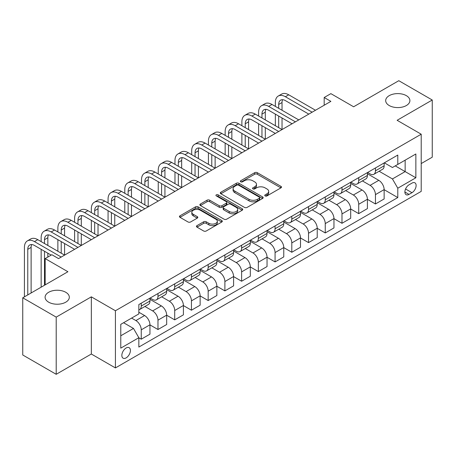 <?xml version="1.0" encoding="UTF-8"?>
<svg xmlns="http://www.w3.org/2000/svg" width="455" height="455" viewBox="0 0 455 455"><rect width="100%" height="100%" fill="white"/><g stroke="black" fill="none" stroke-linecap="round" stroke-linejoin="round"><path stroke-width="0.68" d="M265.14 195.923A1.302 0.751 0 0 0 266.983 195.923L280.94 187.864A1.86 1.075 0 0 0 281.48 187.107A1.86 1.075 0 0 0 280.94 186.345L257.291 172.695A1.86 1.075 0 0 0 254.663 172.695L240.712 180.754A1.302 0.751 0 0 0 240.331 181.283A1.302 0.751 0 0 0 240.712 181.818A1.302 0.751 0 0 0 242.549 181.818L244.352 180.771A5.943 3.43 0 0 1 252.764 180.771L254.732 181.909A5.943 3.43 0 0 1 256.472 184.338A5.943 3.43 0 0 1 254.732 186.766L252.923 187.807A1.302 0.751 0 0 0 252.548 188.336A1.302 0.751 0 0 0 252.923 188.87A1.302 0.751 0 0 0 254.766 188.87L256.569 187.824A5.943 3.43 0 0 1 264.981 187.824L266.949 188.962A5.943 3.43 0 0 1 268.689 191.39A5.943 3.43 0 0 1 266.949 193.819L265.14 194.859A1.302 0.751 0 0 0 264.759 195.388A1.302 0.751 0 0 0 265.14 195.923L265.14 194.859M65.776 292.286A12.114 6.996 0 0 0 52.575 290.768A12.114 6.996 0 0 0 45.096 297.229A12.114 6.996 0 0 0 48.645 302.171A12.114 6.996 0 0 0 61.846 303.69A12.114 6.996 0 0 0 69.319 297.229A12.114 6.996 0 0 0 65.776 292.286M406.355 95.652A12.114 6.996 0 0 0 393.154 94.134A12.114 6.996 0 0 0 385.681 100.595A12.114 6.996 0 0 0 389.224 105.543A12.114 6.996 0 0 0 402.425 107.056A12.114 6.996 0 0 0 409.904 100.595A12.114 6.996 0 0 0 406.355 95.652M126.126 357.88A6.057 3.498 120 0 0 130.084 352.545A6.057 3.498 120 0 0 129.157 347.688A6.057 3.498 120 0 0 126.126 347.99A6.057 3.498 120 0 0 122.173 353.33A6.057 3.498 120 0 0 123.1 358.182A6.057 3.498 120 0 0 126.126 357.88M196.998 225.629A1.86 1.075 0 0 0 196.458 226.391A1.86 1.075 0 0 0 196.998 227.147L203.635 230.981A1.86 1.075 0 0 0 206.263 230.981L221.761 222.029A1.86 1.075 0 0 0 222.307 221.272A1.86 1.075 0 0 0 221.761 220.51L198.118 206.86A1.86 1.075 0 0 0 195.491 206.86L179.992 215.812A1.86 1.075 0 0 0 179.446 216.569A1.86 1.075 0 0 0 179.992 217.325L188 221.955A1.86 1.075 0 0 0 190.628 221.955L197.265 218.121A1.86 1.075 0 0 0 197.806 217.365A1.86 1.075 0 0 0 197.265 216.608L193.29 214.311A4.971 2.866 0 0 1 191.834 212.286A4.971 2.866 0 0 1 194.899 209.636A4.971 2.866 0 0 1 200.319 210.255L215.88 219.242A4.971 2.866 0 0 1 217.336 221.272A4.971 2.866 0 0 1 214.271 223.923A4.971 2.866 0 0 1 208.856 223.297L206.263 221.801A1.86 1.075 0 0 0 203.635 221.801L196.998 225.629L196.998 227.147M421.211 163.567L432.25 157.191L432.25 100.015L398.796 80.7L353.626 106.777L330.876 93.645L324.188 97.506L330.876 101.368L58.547 258.599L51.859 254.732L45.164 258.599L45.164 284.864M56.204 317.124L56.204 374.3L91.336 354.018L91.336 296.842L56.204 317.124L22.75 297.809L67.914 271.732L45.164 258.599M91.336 296.842L115.422 310.748L421.211 134.208L421.211 191.379L115.422 367.924L115.422 310.748M432.25 100.015L397.124 120.296L421.211 134.208M244.489 207.395A1.86 1.075 0 0 0 247.111 207.395L262.615 198.443A1.86 1.075 0 0 0 263.155 197.686A1.86 1.075 0 0 0 262.615 196.924L238.972 183.274A1.86 1.075 0 0 0 236.344 183.274L220.84 192.226A1.86 1.075 0 0 0 220.3 192.983A1.86 1.075 0 0 0 220.84 193.739L244.489 207.395M216.83 196.202A1.302 0.751 0 0 1 218.15 196.384L242.162 210.25L226.687 219.185A1.86 1.075 0 0 1 224.059 219.185L200.416 205.535L207.048 201.736L207.048 200.189L200.416 204.016A1.86 1.075 0 0 0 199.87 204.778A1.86 1.075 0 0 0 200.416 205.535L200.416 204.016M207.048 201.736A1.86 1.075 0 0 1 209.675 201.736L209.675 200.189A1.86 1.075 0 0 0 207.048 200.189M209.675 200.189L219.264 205.723A1.86 1.075 0 0 0 221.892 205.723L226.294 203.186A1.86 1.075 0 0 0 226.835 202.424A1.86 1.075 0 0 0 226.294 201.667L216.313 195.9A1.302 0.751 0 0 1 215.932 195.371A1.302 0.751 0 0 1 216.734 194.677A1.302 0.751 0 0 1 218.15 194.842L242.185 208.72A1.86 1.075 0 0 1 242.731 209.476A1.86 1.075 0 0 1 242.185 210.238L242.185 208.72M56.204 374.3L22.75 354.985L22.75 297.809M411.974 183.115L409.034 184.815A5.869 3.39 120 0 0 405.2 189.985A5.869 3.39 120 0 0 406.099 194.683A5.869 3.39 120 0 0 409.034 194.393L411.974 192.692A5.869 3.39 120 0 0 415.807 187.523A5.869 3.39 120 0 0 414.909 182.825A5.869 3.39 120 0 0 411.974 183.115M384.338 162.833L392.438 167.508L397.789 164.414L397.789 155.064L138.843 304.571L138.843 313.916L120.774 324.347L120.774 348.143L138.843 337.712L138.843 347.063L397.789 197.561L397.789 188.211L392.438 178.94L379.129 171.256M397.789 164.414L415.859 153.983L415.859 177.78L397.789 188.211M91.336 354.018L115.422 367.924M324.188 97.506L324.188 105.23M395.247 165.882L405.149 171.603L405.149 160.166L415.859 153.983M392.438 178.94L405.149 171.603L415.859 177.78M120.774 335.784L133.491 328.442L123.584 322.726M138.843 337.792L141.249 339.185L141.249 329.835A7.57 4.368 -120 0 0 135.897 320.565L131.614 318.09M141.249 339.185L149.951 334.163L149.951 324.813A7.57 4.368 -120 0 0 144.599 315.542L138.843 312.221M149.951 324.887L157.976 329.522L157.976 320.178A7.57 4.368 -120 0 0 152.624 310.907L144.94 306.465M157.976 329.522L166.678 324.5L166.678 315.156A7.57 4.368 -120 0 0 161.326 305.885L149.951 299.316M166.678 315.23L174.709 319.865L174.709 310.52A7.57 4.368 -120 0 0 169.351 301.244L161.667 296.808M174.709 319.865L183.405 314.843L183.405 305.498A7.57 4.368 -120 0 0 178.053 296.222L166.678 289.659M183.405 305.572L191.436 310.208L191.436 300.863A7.57 4.368 -120 0 0 186.084 291.587L178.394 287.15M191.436 310.208L200.132 305.186L200.132 295.841A7.57 4.368 -120 0 0 194.78 286.565L183.405 280.001M200.132 295.915L208.162 300.55L208.162 291.206A7.57 4.368 -120 0 0 202.811 281.929L195.121 277.493M208.162 300.55L216.859 295.528L216.859 286.184A7.57 4.368 -120 0 0 211.507 276.907L200.132 270.344M216.859 286.258L224.889 290.893L224.889 281.543A7.57 4.368 -120 0 0 219.537 272.272L211.854 267.836M224.889 290.893L233.591 285.871L233.591 276.521A7.57 4.368 -120 0 0 228.234 267.25L216.859 260.687M233.591 276.6L241.616 281.236L241.616 271.885A7.57 4.368 -120 0 0 236.264 262.615L228.581 258.178M241.616 281.236L250.318 276.213L250.318 266.863A7.57 4.368 -120 0 0 244.966 257.593L233.591 251.029M250.318 266.943L258.349 271.578L258.349 262.228A7.57 4.368 -120 0 0 252.991 252.957L245.308 248.521M258.349 271.578L267.045 266.556L267.045 257.206A7.57 4.368 -120 0 0 261.693 247.935L250.318 241.366M267.045 257.285L275.076 261.921L275.076 252.57A7.57 4.368 -120 0 0 269.724 243.3L262.034 238.864M275.076 261.921L283.772 256.899L283.772 247.548A7.57 4.368 -120 0 0 278.42 238.278L267.045 231.709M283.772 247.628L291.803 252.263L291.803 242.913A7.57 4.368 -120 0 0 286.451 233.642L278.761 229.206M291.803 252.263L300.499 247.241L300.499 237.891A7.57 4.368 -120 0 0 295.147 228.62L283.772 222.051M300.499 237.971L308.53 242.606L308.53 233.256A7.57 4.368 -120 0 0 303.178 223.985L295.494 219.549M308.53 242.606L317.226 237.584L317.226 228.234A7.57 4.368 -120 0 0 311.874 218.963L300.499 212.394M317.226 228.313L325.257 232.949L325.257 223.598A7.57 4.368 -120 0 0 319.905 214.328L312.221 209.892M325.257 232.949L333.959 227.927L333.959 218.576A7.57 4.368 -120 0 0 328.601 209.306L317.226 202.737M333.959 218.656L341.984 223.291L341.984 213.941A7.57 4.368 -120 0 0 336.632 204.67L328.948 200.234M341.984 223.291L350.686 218.269L350.686 208.919A7.57 4.368 -120 0 0 345.334 199.648L333.959 193.079M350.686 208.999L358.716 213.634L358.716 204.284A7.57 4.368 -120 0 0 353.359 195.013L345.675 190.571M358.716 213.634L367.412 208.612L367.412 199.262A7.57 4.368 -120 0 0 362.061 189.991L350.686 183.422M367.412 199.335L375.443 203.976L375.443 194.626A7.57 4.368 -120 0 0 370.091 185.356L362.402 180.914M375.443 203.976L384.139 198.954L384.139 189.604A7.57 4.368 -120 0 0 378.787 180.334L367.412 173.764M367.612 172.49L370.091 173.918A7.57 4.368 -120 0 0 373.873 174.293A7.57 4.368 -120 0 0 375.443 170.83L375.443 167.969M350.885 182.148L353.359 183.575A7.57 4.368 -120 0 0 357.147 183.951A7.57 4.368 -120 0 0 358.716 180.487L358.716 177.626M334.158 191.805L336.632 193.233A7.57 4.368 -120 0 0 340.42 193.608A7.57 4.368 -120 0 0 341.984 190.144L341.984 187.284M317.431 201.463L319.905 202.89A7.57 4.368 -120 0 0 323.693 203.266A7.57 4.368 -120 0 0 325.257 199.802L325.257 196.941M300.704 211.12L303.178 212.548A7.57 4.368 -120 0 0 306.96 212.923A7.57 4.368 -120 0 0 308.53 209.459L308.53 206.598M283.971 220.777L286.451 222.205A7.57 4.368 -120 0 0 290.233 222.58A7.57 4.368 -120 0 0 291.803 219.117L291.803 216.256M267.244 230.435L269.724 231.868A7.57 4.368 -120 0 0 273.506 232.238A7.57 4.368 -120 0 0 275.076 228.774L275.076 225.913M250.517 240.092L252.991 241.525A7.57 4.368 -120 0 0 256.779 241.901A7.57 4.368 -120 0 0 258.349 238.431L258.349 235.576M233.79 249.749L236.264 251.183A7.57 4.368 -120 0 0 240.052 251.558A7.57 4.368 -120 0 0 241.616 248.089L241.616 245.234M217.063 259.407L219.537 260.84A7.57 4.368 -120 0 0 223.325 261.215A7.57 4.368 -120 0 0 224.889 257.746L224.889 254.891M200.331 269.064L202.811 270.498A7.57 4.368 -120 0 0 206.593 270.873A7.57 4.368 -120 0 0 208.162 267.404L208.162 264.548M183.604 278.727L186.084 280.155A7.57 4.368 -120 0 0 189.866 280.53A7.57 4.368 -120 0 0 191.436 277.061L191.436 274.206M166.877 288.385L169.351 289.812A7.57 4.368 -120 0 0 173.139 290.188A7.57 4.368 -120 0 0 174.709 286.724L174.709 283.863M150.15 298.042L152.624 299.47A7.57 4.368 -120 0 0 156.412 299.845A7.57 4.368 -120 0 0 157.976 296.381L157.976 293.521M384.139 189.678L397.789 197.561M373.873 174.293L382.575 169.271A7.57 4.368 -120 0 0 384.139 165.808L384.139 162.947M357.147 183.951L365.843 178.929A7.57 4.368 -120 0 0 367.412 175.465L367.412 172.604M340.42 193.608L349.116 188.586A7.57 4.368 -120 0 0 350.686 185.122L350.686 182.262M323.693 203.266L332.389 198.243A7.57 4.368 -120 0 0 333.959 194.78L333.959 191.919M306.96 212.923L315.662 207.901A7.57 4.368 -120 0 0 317.226 204.437L317.226 201.576M290.233 222.58L298.935 217.558A7.57 4.368 -120 0 0 300.499 214.095L300.499 211.234M273.506 232.238L282.202 227.216A7.57 4.368 -120 0 0 283.772 223.752L283.772 220.891M256.779 241.901L265.475 236.879A7.57 4.368 -120 0 0 267.045 233.409L267.045 230.554M240.052 251.558L248.749 246.536A7.57 4.368 -120 0 0 250.318 243.067L250.318 240.212M223.325 261.215L232.022 256.193A7.57 4.368 -120 0 0 233.591 252.724L233.591 249.869M206.593 270.873L215.295 265.851A7.57 4.368 -120 0 0 216.859 262.381L216.859 259.526M189.866 280.53L198.568 275.508A7.57 4.368 -120 0 0 200.132 272.039L200.132 269.184M173.139 290.188L181.835 285.166A7.57 4.368 -120 0 0 183.405 281.702L183.405 278.841M156.412 299.845L165.108 294.823A7.57 4.368 -120 0 0 166.678 291.359L166.678 288.498M138.843 309.81A7.57 4.368 -120 0 0 139.685 309.502L148.381 304.48A7.57 4.368 -120 0 0 149.951 301.017L149.951 298.156M139.685 309.502A7.57 4.368 -120 0 0 141.249 306.039L141.249 303.178M133.491 328.442L138.843 337.712M265.663 196.105L266.949 195.36A5.943 3.43 0 0 0 268.689 192.937L268.689 191.39M256.472 184.338L256.472 185.885A5.943 3.43 0 0 1 254.732 188.307L253.446 189.052M280.911 187.881L257.291 174.242A1.86 1.075 0 0 0 254.663 174.242L241.23 182M262.586 198.46L238.972 184.821A1.86 1.075 0 0 0 236.344 184.821L220.868 193.756M259.327 198.215A1.302 0.751 0 0 0 259.708 197.686A1.302 0.751 0 0 0 259.327 197.151L238.574 185.174A1.302 0.751 0 0 0 236.737 185.174L234.831 186.271A5.943 3.43 0 0 0 233.091 188.7A5.943 3.43 0 0 0 234.831 191.123L249.016 199.313A5.943 3.43 0 0 0 257.428 199.313L259.327 198.215L259.327 199.762A1.302 0.751 0 0 0 259.708 199.227L259.708 197.686M233.091 188.7L233.091 190.241A5.943 3.43 0 0 0 234.831 192.67L234.831 191.123M259.327 199.762L257.428 200.86A5.943 3.43 0 0 1 249.016 200.86L234.831 192.67M209.675 201.736L219.264 207.27A1.86 1.075 0 0 0 221.892 207.27L226.294 204.727A1.86 1.075 0 0 0 226.835 203.971L226.835 202.424M229.218 211.467A4.971 2.866 0 0 0 234.632 212.093A4.971 2.866 0 0 0 237.698 209.442A4.971 2.866 0 0 0 236.242 207.412L230.759 204.244A1.86 1.075 0 0 0 228.131 204.244L223.729 206.786A1.86 1.075 0 0 0 223.189 207.543A1.86 1.075 0 0 0 223.729 208.305L229.218 211.467L229.218 213.014A4.971 2.866 0 0 0 234.632 213.634A4.971 2.866 0 0 0 237.698 210.983L237.698 209.442M223.189 207.543L223.189 209.09A1.86 1.075 0 0 0 223.729 209.846L223.729 208.305M229.218 213.014L223.729 209.846M217.336 221.272L217.336 222.813A4.971 2.866 0 0 1 214.271 225.464A4.971 2.866 0 0 1 208.856 224.844L206.263 223.348A1.86 1.075 0 0 0 203.635 223.348L197.026 227.164M191.834 212.286L191.834 213.827A4.971 2.866 0 0 0 193.29 215.858L193.29 214.311M197.237 218.138L193.29 215.858M221.739 222.046L198.118 208.407A1.86 1.075 0 0 0 195.491 208.407L180.015 217.342M275.343 106.39L275.343 102.529A14.196 8.196 60 0 1 278.284 96.028L281.628 94.1A14.196 8.196 60 0 1 288.726 94.799L315.491 110.252M278.284 96.028A14.196 8.196 60 0 1 285.376 96.733L312.141 112.186M308.797 114.12L285.376 100.595A9.464 5.466 -120 0 0 280.65 100.128A9.464 5.466 -120 0 0 278.688 104.462L278.688 108.324M282.623 99.691A9.464 5.466 -120 0 0 282.032 102.529L282.032 110.252M278.688 116.048L278.688 127.639M282.032 117.981L282.032 129.567L255.266 114.12L251.922 116.048L278.688 131.501M275.343 125.705L275.343 114.12M258.616 116.048L258.616 112.186A14.196 8.196 60 0 1 261.551 105.691L264.901 103.757A14.196 8.196 60 0 1 271.999 104.457L298.759 119.91M261.551 105.691A14.196 8.196 60 0 1 268.649 106.39L295.414 121.843M292.07 123.777L268.649 110.252A9.464 5.466 -120 0 0 263.917 109.786A9.464 5.466 -120 0 0 261.961 114.12L261.961 117.981M265.896 109.348A9.464 5.466 -120 0 0 265.305 112.186L265.305 119.91M261.961 125.705L261.961 137.296M265.305 127.639L265.305 139.23L238.539 123.777L235.195 125.705L261.961 141.158M258.616 135.362L258.616 123.777M275.343 133.434L251.922 119.91A9.464 5.466 -120 0 0 247.19 119.443A9.464 5.466 -120 0 0 245.234 123.777L245.234 127.639M249.169 119.005A9.464 5.466 -120 0 0 248.578 121.843L248.578 129.567M245.234 135.362L245.234 146.954M248.578 137.296L248.578 148.887L221.812 133.434L218.468 135.362L245.234 150.815M241.884 145.02L241.884 133.434M241.884 125.705L241.884 121.843A14.196 8.196 60 0 1 244.824 115.348A14.196 8.196 60 0 1 251.922 116.048M244.824 115.348L248.174 113.414A14.196 8.196 60 0 1 255.266 114.12M258.616 143.092L235.195 129.567A9.464 5.466 -120 0 0 230.463 129.101A9.464 5.466 -120 0 0 228.501 133.434L228.501 137.296M232.442 128.663A9.464 5.466 -120 0 0 231.851 131.501L231.851 139.23M228.501 145.02L228.501 156.611M231.851 146.954L231.851 158.545L205.086 143.092L201.741 145.02L228.501 160.473M225.157 154.677L225.157 143.092M225.157 135.362L225.157 131.501A14.196 8.196 60 0 1 228.097 125.006A14.196 8.196 60 0 1 235.195 125.705M228.097 125.006L231.441 123.072A14.196 8.196 60 0 1 238.539 123.777M241.884 152.749L218.468 139.23A9.464 5.466 -120 0 0 213.736 138.758A9.464 5.466 -120 0 0 211.774 143.092L211.774 146.954M215.715 138.32A9.464 5.466 -120 0 0 215.124 141.158L215.124 148.887M211.774 154.677L211.774 166.268M215.124 156.611L215.124 168.202L188.359 152.749L185.009 154.677L211.774 170.13M208.43 164.34L208.43 152.749M208.43 145.02L208.43 141.158A14.196 8.196 60 0 1 211.37 134.663A14.196 8.196 60 0 1 218.468 135.362M211.37 134.663L214.714 132.729A14.196 8.196 60 0 1 221.812 133.434M225.157 162.407L201.741 148.887A9.464 5.466 -120 0 0 197.009 148.415A9.464 5.466 -120 0 0 195.047 152.749L195.047 156.611M198.989 147.977A9.464 5.466 -120 0 0 198.391 150.815L198.391 158.545M195.047 164.34L195.047 175.926M198.391 166.268L198.391 177.859L171.626 162.407L168.282 164.34L195.047 179.788M191.703 173.998L191.703 162.407M191.703 154.677L191.703 150.815A14.196 8.196 60 0 1 194.643 144.32A14.196 8.196 60 0 1 201.741 145.02M194.643 144.32L197.988 142.387A14.196 8.196 60 0 1 205.086 143.092M208.43 172.064L185.009 158.545A9.464 5.466 -120 0 0 180.282 158.073A9.464 5.466 -120 0 0 178.32 162.407L178.32 166.268M182.256 157.64A9.464 5.466 -120 0 0 181.664 160.473L181.664 168.202M178.32 173.998L178.32 185.583M181.664 175.926L181.664 187.517L154.899 172.064L151.555 173.998L178.32 189.451M174.976 183.655L174.976 172.064M174.976 164.34L174.976 160.473A14.196 8.196 60 0 1 177.916 153.978A14.196 8.196 60 0 1 185.009 154.677M177.916 153.978L181.261 152.044A14.196 8.196 60 0 1 188.359 152.749M191.703 181.721L168.282 168.202A9.464 5.466 -120 0 0 163.55 167.73A9.464 5.466 -120 0 0 161.593 172.064L161.593 175.926M165.529 167.298A9.464 5.466 -120 0 0 164.938 170.13L164.938 177.859M161.593 183.655L161.593 195.24M164.938 185.583L164.938 197.174L138.172 181.721L134.828 183.655L161.593 199.108M158.249 193.312L158.249 181.721M158.249 173.998L158.249 170.13A14.196 8.196 60 0 1 161.184 163.635A14.196 8.196 60 0 1 168.282 164.34M161.184 163.635L164.534 161.701A14.196 8.196 60 0 1 171.626 162.407M174.976 191.379L151.555 177.859A9.464 5.466 -120 0 0 146.823 177.387A9.464 5.466 -120 0 0 144.866 181.721L144.866 185.583M148.802 176.955A9.464 5.466 -120 0 0 148.211 179.788L148.211 187.517M144.866 193.312L144.866 204.898M148.211 195.24L148.211 206.832L121.445 191.379L118.101 193.312L144.866 208.765M141.516 202.97L141.516 191.379M141.516 183.655L141.516 179.788A14.196 8.196 60 0 1 144.457 173.292A14.196 8.196 60 0 1 151.555 173.998M144.457 173.292L147.801 171.359A14.196 8.196 60 0 1 154.899 172.064M158.249 201.036L134.828 187.517A9.464 5.466 -120 0 0 130.096 187.05A9.464 5.466 -120 0 0 128.134 191.379L128.134 195.24M132.075 186.613A9.464 5.466 -120 0 0 131.484 189.451L131.484 197.174M128.134 202.97L128.134 214.561M131.484 204.898L131.484 216.489L104.718 201.036L101.374 202.97L128.134 218.423M124.789 212.627L124.789 201.036M124.789 193.312L124.789 189.451A14.196 8.196 60 0 1 127.73 182.95A14.196 8.196 60 0 1 134.828 183.655M127.73 182.95L131.074 181.016A14.196 8.196 60 0 1 138.172 181.721M141.516 210.693L118.101 197.174A9.464 5.466 -120 0 0 113.369 196.708A9.464 5.466 -120 0 0 111.407 201.036L111.407 204.898M115.348 196.27A9.464 5.466 -120 0 0 114.751 199.108L114.751 206.832M111.407 212.627L111.407 224.218M114.751 214.561L114.751 226.146L87.991 210.693L84.641 212.627L111.407 228.08M108.062 222.285L108.062 210.693M108.062 202.97L108.062 199.108A14.196 8.196 60 0 1 111.003 192.607A14.196 8.196 60 0 1 118.101 193.312M111.003 192.607L114.347 190.679A14.196 8.196 60 0 1 121.445 191.379M124.789 220.351L101.374 206.832A9.464 5.466 -120 0 0 96.642 206.365A9.464 5.466 -120 0 0 94.68 210.693L94.68 214.561M98.616 205.927A9.464 5.466 -120 0 0 98.024 208.765L98.024 216.489M94.68 222.285L94.68 233.876M98.024 224.218L98.024 235.804L71.259 220.351L67.914 222.285L94.68 237.737M91.336 231.942L91.336 220.351M91.336 212.627L91.336 208.765A14.196 8.196 60 0 1 94.276 202.265A14.196 8.196 60 0 1 101.374 202.97M94.276 202.265L97.62 200.337A14.196 8.196 60 0 1 104.718 201.036M108.062 230.008L84.641 216.489A9.464 5.466 -120 0 0 79.909 216.023A9.464 5.466 -120 0 0 77.953 220.351L77.953 224.218M81.889 215.585A9.464 5.466 -120 0 0 81.297 218.423L81.297 226.146M77.953 231.942L77.953 243.533M81.297 233.876L81.297 245.461L54.532 230.008L51.188 231.942L77.953 247.395M74.609 241.599L74.609 230.008M74.609 222.285L74.609 218.423A14.196 8.196 60 0 1 77.549 211.922A14.196 8.196 60 0 1 84.641 212.627M77.549 211.922L80.893 209.994A14.196 8.196 60 0 1 87.991 210.693M91.336 239.671L67.914 226.146A9.464 5.466 -120 0 0 63.182 225.68A9.464 5.466 -120 0 0 61.226 230.008L61.226 233.876M65.162 225.242A9.464 5.466 -120 0 0 64.57 228.08L64.57 235.804M61.226 241.599L61.226 253.19M64.57 243.533L64.57 255.118L37.805 239.671L34.461 241.599L61.226 257.052M57.876 251.257L57.876 239.671M57.876 231.942L57.876 228.08A14.196 8.196 60 0 1 60.816 221.579A14.196 8.196 60 0 1 67.914 222.285M60.816 221.579L64.166 219.651A14.196 8.196 60 0 1 71.259 220.351M74.609 249.329L51.188 235.804A9.464 5.466 -120 0 0 46.456 235.337A9.464 5.466 -120 0 0 44.499 239.671L44.499 243.533M48.435 234.899A9.464 5.466 -120 0 0 47.843 237.737L47.843 245.461M44.499 251.257L44.499 285.251M47.843 253.19L47.843 257.052M41.149 287.185L41.149 249.329M41.149 241.599L41.149 237.737A14.196 8.196 60 0 1 44.089 231.237A14.196 8.196 60 0 1 51.188 231.942M44.089 231.237L47.434 229.309A14.196 8.196 60 0 1 54.532 230.008M51.188 255.118L34.461 245.461A9.464 5.466 -120 0 0 29.729 244.995A9.464 5.466 -120 0 0 27.766 249.329L27.766 294.908M31.708 244.557A9.464 5.466 -120 0 0 31.116 247.395L31.116 292.98M24.422 296.842L24.422 247.395A14.196 8.196 60 0 1 27.363 240.9A14.196 8.196 60 0 1 34.461 241.599M27.363 240.9L30.707 238.966A14.196 8.196 60 0 1 37.805 239.671M135.897 320.565L144.599 315.542M152.624 310.907L161.326 305.885M169.351 301.244L178.053 296.222M186.084 291.587L194.78 286.565M202.811 281.929L211.507 276.907M219.537 272.272L228.234 267.25M236.264 262.615L244.966 257.593M252.991 252.957L261.693 247.935M269.724 243.3L278.42 238.278M286.451 233.642L295.147 228.62M303.178 223.985L311.874 218.963M319.905 214.328L328.601 209.306M336.632 204.67L345.334 199.648M353.359 195.013L362.061 189.991M370.091 185.356L378.787 180.334M375.443 170.83L384.139 165.808M375.443 194.626L384.139 189.604M358.716 204.284L367.412 199.262M358.716 180.487L367.412 175.465M341.984 213.941L350.686 208.919M341.984 190.144L350.686 185.122M325.257 223.598L333.959 218.576M325.257 199.802L333.959 194.78M308.53 233.256L317.226 228.234M308.53 209.459L317.226 204.437M291.803 242.913L300.499 237.891M291.803 219.117L300.499 214.095M275.076 252.57L283.772 247.548M275.076 228.774L283.772 223.752M258.349 262.228L267.045 257.206M258.349 238.431L267.045 233.409M241.616 271.885L250.318 266.863M241.616 248.089L250.318 243.067M224.889 281.543L233.591 276.521M224.889 257.746L233.591 252.724M208.162 291.206L216.859 286.184M208.162 267.404L216.859 262.381M191.436 300.863L200.132 295.841M191.436 277.061L200.132 272.039M174.709 310.52L183.405 305.498M174.709 286.724L183.405 281.702M157.976 320.178L166.678 315.156M157.976 296.381L166.678 291.359M141.249 329.835L149.951 324.813M141.249 306.039L149.951 301.017M405.559 188.99L411.974 192.692M404.882 191.999L409.034 194.393M266.949 195.36L266.949 193.819M252.923 188.87L252.923 187.807M254.732 188.307L254.732 186.766M240.712 181.818L240.712 180.754M254.663 174.242L254.663 172.695M257.291 174.242L257.291 172.695M280.94 187.864L280.94 186.345M220.84 193.739L220.84 192.226M236.344 184.821L236.344 183.274M238.972 184.821L238.972 183.274M262.615 198.443L262.615 196.924M249.016 200.86L249.016 199.313M257.428 200.86L257.428 199.313M219.264 207.27L219.264 205.723M221.892 207.27L221.892 205.723M226.294 204.727L226.294 203.186M218.15 196.384L218.15 194.842M203.635 223.348L203.635 221.801M206.263 223.348L206.263 221.801M208.856 224.844L208.856 223.297M197.265 218.121L197.265 216.608M179.992 217.325L179.992 215.812M195.491 208.407L195.491 206.86M198.118 208.407L198.118 206.86M221.761 222.029L221.761 220.51M288.726 94.799L285.376 96.733M282.032 102.529L278.688 104.462M271.999 104.457L268.649 106.39M265.305 112.186L261.961 114.12M248.578 121.843L245.234 123.777M231.851 131.501L228.501 133.434M215.124 141.158L211.774 143.092M198.391 150.815L195.047 152.749M181.664 160.473L178.32 162.407M164.938 170.13L161.593 172.064M148.211 179.788L144.866 181.721M131.484 189.451L128.134 191.379M114.751 199.108L111.407 201.036M98.024 208.765L94.68 210.693M81.297 218.423L77.953 220.351M64.57 228.08L61.226 230.008M47.843 237.737L44.499 239.671M31.116 247.395L27.766 249.329"/></g></svg>
